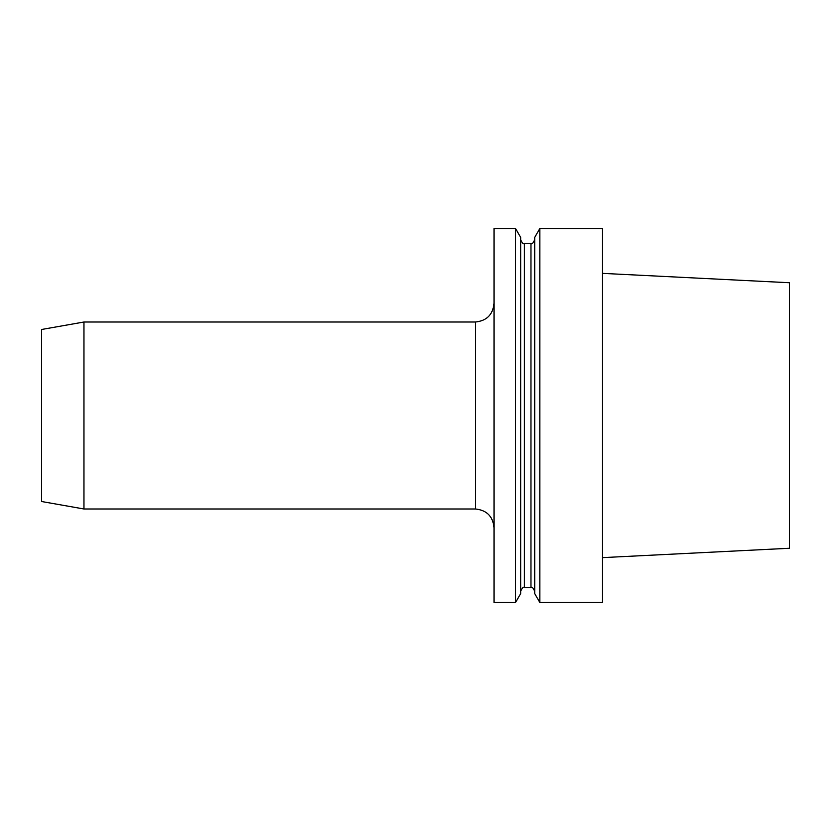<?xml version="1.0" encoding="UTF-8"?>
<svg xmlns="http://www.w3.org/2000/svg" width="831" height="831" viewBox="0 0 831 831"><rect width="100%" height="100%" fill="white"/><g stroke="black" fill="none" stroke-linecap="round" stroke-linejoin="round"><path stroke-width="1.25" d="M83.962 508.988L41.55 501.509L41.55 329.492L83.962 322.013L83.962 508.988L475.332 508.988L475.332 322.013L83.962 322.013M602.475 228.525L602.475 602.475L539.828 602.475L539.828 228.525L602.475 228.525M515.542 228.525L494.03 228.525L494.03 602.475L515.542 602.475L515.542 228.525L520.673 237.417L520.673 593.583L515.542 602.475M539.828 228.525L534.697 237.417L534.697 593.583L539.828 602.475M602.475 557.632L789.45 548.263L789.45 282.737L602.475 273.368M520.673 239.744C522.252 243.192 523.499 244.439 524.413 243.483L524.413 587.517C523.499 586.561 522.252 587.808 520.673 591.257M524.413 243.483L530.957 243.483L530.957 587.517C531.871 586.561 533.118 587.808 534.697 591.257M475.332 508.988C486.686 510.099 492.918 516.331 494.03 527.685M524.413 587.517L530.957 587.517M530.957 243.483C531.871 244.439 533.118 243.192 534.697 239.744M475.332 322.013C486.686 320.901 492.918 314.669 494.03 303.315"/></g></svg>
